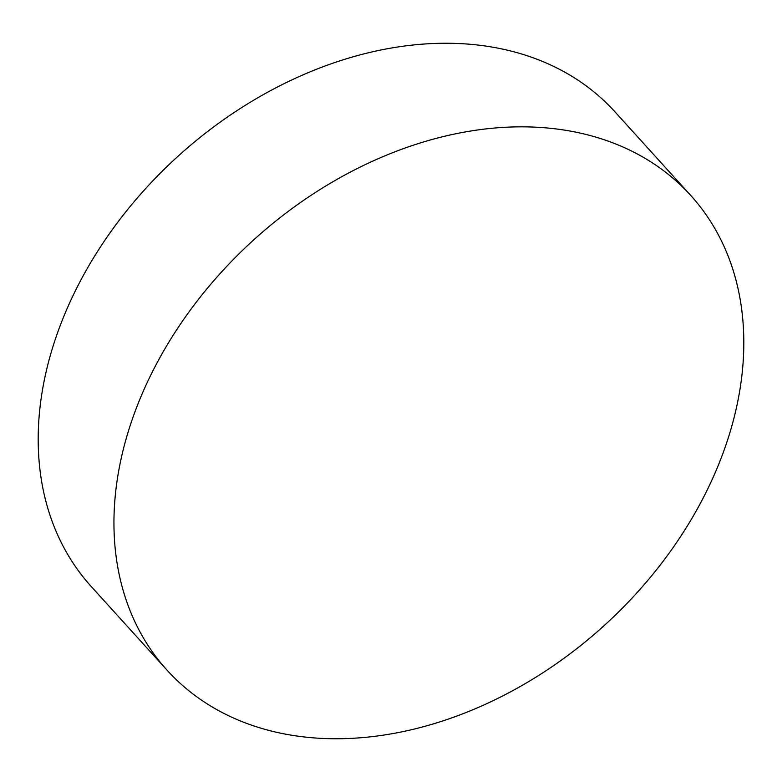 <?xml version="1.0" encoding="UTF-8"?>
<svg xmlns="http://www.w3.org/2000/svg" width="782" height="782" viewBox="0 0 782 782"><rect width="100%" height="100%" fill="white"/><g stroke="black" fill="none" stroke-linecap="round" stroke-linejoin="round"><path stroke-width="1.17" d="M690.75 195.461L615.004 111.885A353.415 260.562 137.8 0 0 505.104 49.647A353.415 260.562 137.8 0 0 121.102 217.836A353.415 260.562 137.8 0 0 91.25 586.539L166.996 670.115A353.415 260.562 -42.2 0 1 196.859 301.422A353.415 260.562 -42.2 0 1 580.85 133.233A353.415 260.562 -42.2 0 1 690.75 195.461A353.415 260.562 -42.2 0 1 660.898 564.164A353.415 260.562 -42.2 0 1 276.896 732.353A353.415 260.562 -42.2 0 1 166.996 670.115"/></g></svg>

